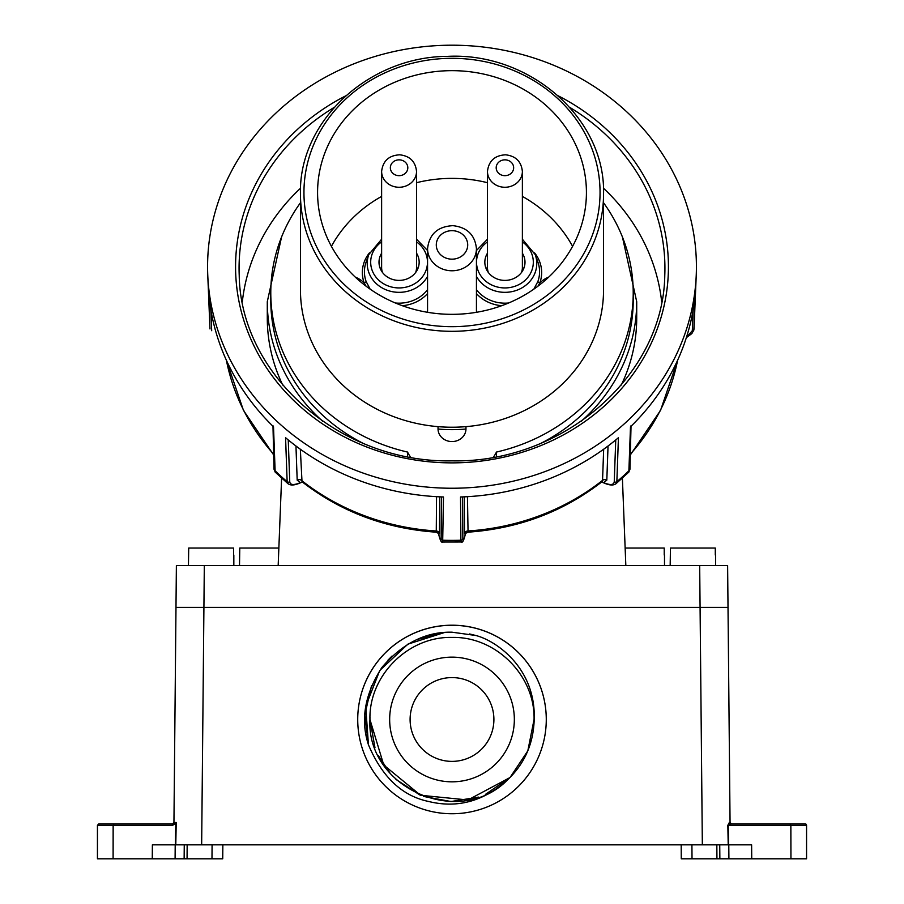<?xml version="1.0" encoding="UTF-8"?>
<svg xmlns="http://www.w3.org/2000/svg" width="904" height="904" viewBox="0 0 904 904"><rect width="100%" height="100%" fill="white"/><g stroke="black" fill="none" stroke-linecap="round" stroke-linejoin="round"><path stroke-width="1.36" d="M603.544 193.964L603.544 289.89A151.544 137.34 180 0 1 452 427.23A151.544 137.34 180 0 1 300.456 289.89L300.456 193.964A151.544 137.34 180 0 0 452 331.316A151.544 137.34 180 0 0 603.544 193.964C605.725 118.808 529.993 52.183 447.649 56.353C368.357 56.636 298.523 121.712 300.456 193.964M465.967 429.027A142.809 129.43 180 0 1 438.033 429.027M581.204 421.32A184.71 167.409 180 0 0 636.71 301.687L636.71 318.072A184.71 167.409 180 0 1 621.274 385.059M322.796 421.32A184.71 167.409 180 0 1 267.29 301.687L267.29 318.072A184.71 167.409 180 0 0 282.726 385.059M586.425 192.495A134.425 121.837 180 0 1 452 314.332A134.425 121.837 180 0 1 317.575 192.495A134.425 121.837 180 0 1 452 70.659A134.425 121.837 180 0 1 586.425 192.495M487.459 253.21A20.08 18.193 -0 0 0 484.838 262.194A20.08 18.193 -0 0 0 504.918 280.398A20.08 18.193 -0 0 0 524.998 262.194A20.08 18.193 -0 0 0 522.376 253.21M381.624 253.21A20.08 18.193 -0 0 0 379.002 262.194A20.08 18.193 -0 0 0 399.082 280.398A20.08 18.193 -0 0 0 419.162 262.194A20.08 18.193 -0 0 0 416.541 253.21M534.535 252.826A36.736 33.29 180 0 1 541.654 272.522A36.736 33.29 180 0 1 539.846 282.839A2.091 0.847 19.8 0 1 537.88 281.494A34.657 31.414 0 0 0 539.575 271.765A34.657 31.414 0 0 0 537.914 262.137L535.236 254.623A31.855 28.871 180 0 1 536.773 263.459A31.855 28.871 180 0 1 512.252 291.563A31.855 28.871 180 0 1 476.442 276.398M548.751 277.076A28.001 25.368 180 0 0 539.846 282.839L537.925 286.195M533.868 289.133L537.88 281.494M427.558 276.398A31.855 28.871 180 0 1 391.748 291.563A31.855 28.871 180 0 1 367.227 263.459A31.855 28.871 180 0 1 368.764 254.623L366.086 262.137A34.657 31.414 0 0 0 364.425 271.765A34.657 31.414 0 0 0 366.12 281.494A2.091 0.847 -19.8 0 1 364.154 282.839A36.736 33.29 180 0 1 362.346 272.522A36.736 33.29 180 0 1 369.465 252.826M366.063 286.184L364.154 282.839A28.001 25.368 180 0 0 355.249 277.076M366.12 281.494L370.131 289.133M331.418 246.351A134.425 121.837 180 0 1 381.624 196.405M416.541 182.698A134.425 121.837 180 0 1 487.459 182.698M522.376 196.405A134.425 121.837 180 0 1 572.582 246.351M212.09 844.833L211.977 858.8L222.734 858.8L222.859 844.833L222.678 858.8L187.06 858.8L187.162 844.833M113.068 858.8L184.179 858.8L184.314 844.833M444.565 632.495L407.862 644.168L379.748 670.497L365.702 706.363L368.448 744.772C382.064 776.999 402.043 795.893 428.372 801.419C457.254 808.594 483.685 801.385 507.652 779.779C523.201 765.01 531.936 746.941 533.823 725.573C539.123 669.288 495.867 640.484 475.775 635.489L452 632.19C425.829 631.591 402.461 643.354 381.906 667.457C364.775 694.125 360.3 719.889 368.448 744.772L364.82 714.974L371.51 685.707M469.538 633.964L475.832 635.512M364.73 721.302L364.775 716.205M387.952 660.169L392.031 656.055M416.62 639.682L441.321 632.834M370.278 726.861A82.049 82.049 0 0 1 369.951 719.482C368.832 675.638 408.145 636.303 452 637.422C495.855 636.303 535.168 675.638 534.061 719.482L527.823 750.84L510.082 777.44L527.823 750.84L534.061 719.482C535.168 675.638 495.855 636.303 452 637.422C408.145 636.303 368.832 675.638 369.939 719.482L374.979 747.766M378.301 755.541L390.392 773.677M395.941 779.406L419.964 795.023M423.501 796.424L450.994 801.532L478.6 797.102M485.346 794.458L509.958 777.564L467.944 799.972L420.563 795.271L383.771 765.044L369.939 719.482C366.323 788.209 459.605 829.07 507.652 779.779M727.912 607.398L175.986 607.398L173.941 822.493L176.223 822.504L175.805 823.849L172.415 825.284L113.124 825.284M789.983 823.883L790.853 825.284L806.56 825.284A1.401 1.401 0 0 0 805.17 823.883L730.692 823.883L734.647 823.883L730.692 823.883L728.217 825.284L728.613 844.833L175.387 844.833L175.805 823.849A1.401 0.667 40.8 0 1 175.557 823.171L176.223 822.504L175.783 844.833M546.276 719.505A94.276 94.276 -0 0 0 452 625.263A94.276 94.276 -0 0 0 357.724 719.505M452 813.747A94.276 94.276 -0 0 0 546.276 719.471A94.276 94.276 -0 0 0 452 625.206A94.276 94.276 -0 0 0 357.724 719.471A94.276 94.276 -0 0 0 452 813.747M452 761.383A41.9 41.9 0 0 1 410.1 719.482A41.9 41.9 0 0 1 452 677.582A41.9 41.9 0 0 1 493.9 719.482A41.9 41.9 0 0 1 452 761.383M452 781.824A62.342 62.342 0 0 1 389.658 719.482A62.342 62.342 0 0 1 452 657.14A62.342 62.342 0 0 1 514.342 719.482A62.342 62.342 0 0 1 452 781.824M97.44 825.284L97.44 858.8L113.102 858.8L113.147 825.284L97.44 825.284L98.83 823.883L114.107 823.883M728.217 844.833L727.833 825.295L729.336 822.504A1.401 1.356 90 0 0 730.692 823.883L731.347 823.883M727.833 825.295L790.876 825.284M729.336 822.504L729.957 822.493M175.772 823.883L173.319 823.883M113.147 825.284L114.073 823.883L173.308 823.883A1.401 0.893 90 0 0 172.415 825.284M173.308 823.883L175.557 823.171M120.469 823.883L98.83 823.883M175.512 822.493L173.941 822.493M169.353 844.833L178.133 844.833M184.179 858.8L187.06 858.8M790.853 825.284L790.943 858.8L681.322 858.8L692.023 858.8L691.91 844.833M681.266 858.8L681.187 844.833L681.266 858.8M726.748 844.833L728.511 844.833M728.793 844.833L728.906 858.8L719.866 858.8L719.742 844.833M728.613 844.833L751.619 844.833L751.732 858.8M790.898 858.8L806.56 858.8L806.56 825.284M176.382 565.497L175.986 607.398L700.08 607.398L699.685 565.497L176.483 565.497M703.561 844.833L716.126 844.833M175.387 844.833L152.38 844.833L152.267 858.8M369.939 719.482L369.962 717.46M470.521 634.179L475.798 635.501M727.517 565.497L699.685 565.497M702.34 844.833L700.08 607.398L728.014 607.398L727.618 565.497M278.172 565.497L281.607 478.126M625.828 565.497L622.393 478.126M522.376 171.444A17.458 15.82 180 0 1 504.229 187.252A17.458 15.82 180 0 1 487.459 171.444C488.714 160.935 494.748 155.386 505.573 154.81C515.721 155.974 521.325 161.511 522.376 171.444L522.376 267.505A17.458 15.82 180 0 1 521.506 272.454M488.329 272.454A17.458 15.82 180 0 1 487.459 267.505L487.459 171.444M416.541 171.444A17.458 15.82 180 0 1 398.393 187.252A17.458 15.82 180 0 1 381.624 171.444C382.878 160.935 388.912 155.386 399.737 154.81C409.885 155.974 415.49 161.511 416.541 171.444L416.541 267.505A17.458 15.82 180 0 1 415.671 272.454M382.494 272.454A17.458 15.82 180 0 1 381.624 267.505L381.624 171.444M661.671 301.755A210.756 191.004 0 0 0 603.409 188.156M452 45.2A244.419 221.514 0 0 0 207.75 275.008A244.419 221.514 0 0 0 452 488.239A244.419 221.514 0 0 0 696.249 275.008A244.419 221.514 0 0 0 452 45.2M207.75 275.008L208.135 284.229A244.035 221.175 0 0 0 273.517 426.79L275.155 472.069L288.093 483.787L287.144 481.674L285.574 437.717A244.035 221.175 0 0 0 443.48 496.985L442.677 541.993M302.422 482.047L300.026 482.985A2.091 1.096 -113.8 0 0 300.365 482.634L302.377 482.013M272.963 425.648L274.025 469.04A2.091 1.91 178.6 0 0 274.59 470.295A242.182 219.491 0 0 0 287.144 481.674A2.091 1.91 -2 0 0 289.755 481.832C290.252 485.098 293.789 485.369 300.365 482.634L297.19 480.171L295.958 446M465.164 534.897A2.091 1.446 -166 0 0 465.221 534.739L465.221 534.739A2.091 1.446 -166 0 0 465.244 534.592L465.605 533.529M461.322 541.982L460.882 540.23A2.091 1.91 -0.5 0 0 462.859 538.671C462.972 541.699 463.775 540.332 465.244 534.592L464.532 533.586L464.227 496.85M438.835 534.897A2.091 1.446 -14 0 1 438.779 534.739L438.779 534.739A2.091 1.446 -14 0 1 438.756 534.592C440.225 540.321 441.016 541.688 441.141 538.671L441.48 496.917M438.395 533.529L438.756 534.592L439.468 533.586A3.492 3.187 0.5 0 0 436.27 530.987L436.553 496.68M441.141 538.671A2.091 1.91 -179.5 0 0 443.118 540.23A242.182 219.491 0 0 0 452 540.377A242.182 219.491 0 0 0 460.882 540.23L460.52 496.985A244.035 221.175 0 0 0 618.426 437.717L616.856 481.674L615.906 483.787L628.845 472.069L630.483 426.79A244.035 221.175 0 0 0 695.865 284.229L696.249 275.008M601.578 482.047L603.974 482.985A2.091 1.096 -66.2 0 1 603.635 482.634C610.177 485.369 613.714 485.098 614.245 481.832L615.748 439.943M601.623 482.013L603.635 482.634L606.81 480.171A3.492 3.175 2.1 0 0 602.55 480.374L603.669 449.22M603.974 482.985C609.375 485.358 613.341 485.617 615.884 483.787L615.398 484.126M686.452 337.328L692.317 330.706L693.187 309.676M300.331 449.22L302.015 481.719M438.327 533.326L435.943 532.162L436.27 530.987A229.175 207.705 0 0 1 301.45 480.374A3.492 3.175 -2.1 0 0 297.19 480.171M467.447 496.68L468.057 532.173L465.673 533.326M601.985 481.719L602.55 480.374A229.175 207.705 0 0 1 467.73 530.987A3.492 3.187 -0.5 0 0 464.532 533.586M300.591 188.156A210.756 191.004 0 0 0 242.328 301.755M438.033 428.914L438.033 426.643L438.033 428.914A13.967 12.656 180 0 0 452 441.57A13.967 12.656 180 0 0 465.967 428.914L465.967 426.643M633.218 300.218A181.218 164.245 180 0 1 541.756 442.892A181.218 164.245 0 0 0 633.218 300.218L633.218 292.839A181.218 164.245 180 0 1 496.465 452.056L496.465 456.599M603.544 202.767A181.218 164.245 180 0 1 633.218 292.839M496.465 452.056A48.884 44.307 180 0 1 493.437 457.164M410.563 457.164A48.884 44.307 180 0 1 407.534 452.056A181.218 164.245 180 0 1 270.782 292.839A181.218 164.245 180 0 1 300.456 202.767M362.244 442.892A181.218 164.245 180 0 1 270.782 300.218A181.218 164.245 0 0 0 362.244 442.892M407.534 456.599L407.534 452.056M715.561 565.497L715.561 555.022M670.169 565.497L670.44 548.039L715.29 548.039L715.29 555.022M233.831 565.497L233.831 555.022M188.439 565.497L188.71 548.039L233.56 548.039L233.56 555.022M239.503 565.497L239.775 548.039L278.861 548.039M664.496 565.497L664.496 555.022M625.139 548.039L664.225 548.039L664.225 555.022M487.459 241.899A28.397 25.741 0 0 0 476.521 262.194A28.397 25.741 0 0 0 504.918 287.935A28.397 25.741 0 0 0 533.315 262.194A28.397 25.741 0 0 0 522.376 241.899M381.624 241.899A28.397 25.741 0 0 0 370.685 262.194A28.397 25.741 0 0 0 399.082 287.935A28.397 25.741 0 0 0 427.479 262.194A28.397 25.741 0 0 0 416.541 241.899M600.053 192.495A148.053 134.176 0 0 0 452 58.319A148.053 134.176 0 0 0 303.947 192.495A148.053 134.176 0 0 0 452 326.672A148.053 134.176 0 0 0 600.053 192.495M395.398 302.998A34.657 31.414 0 0 0 427.558 289.675M427.558 293.563A36.736 33.29 180 0 1 402.291 305.688M476.442 289.675A34.657 31.414 0 0 0 508.602 302.998M501.709 305.688A36.736 33.29 180 0 1 476.442 293.563M184.133 858.8L184.258 844.833M204.315 565.497L201.66 844.833M175.207 844.833L175.093 858.8M716.838 844.833L716.94 858.8M451.378 259.154A15.707 14.238 0 0 0 467.696 245.481A15.707 14.238 0 0 0 452.621 230.689A15.707 14.238 0 0 0 436.304 244.362A15.707 14.238 0 0 0 451.378 259.154M427.558 248.611C429.253 234.136 437.705 226.486 452.938 225.661C467.187 227.311 475.018 234.961 476.442 248.611A24.442 22.148 180 0 1 451.039 270.748A24.442 22.148 180 0 1 427.558 248.611L427.558 312.298M504.579 175.658A8.724 7.91 -0 0 0 513.641 168.065A8.724 7.91 -0 0 0 505.268 159.85A8.724 7.91 -0 0 0 496.194 167.443A8.724 7.91 -0 0 0 504.579 175.658M398.732 175.658A8.724 7.91 -0 0 0 407.806 168.065A8.724 7.91 -0 0 0 399.421 159.85A8.724 7.91 -0 0 0 390.358 167.443A8.724 7.91 -0 0 0 398.732 175.658M334.107 107.463A212.937 192.981 0 0 0 239.221 275.392C240.622 375.578 340.989 463.289 452 460.848C563.011 463.289 663.378 375.578 664.779 275.392A212.937 192.981 0 0 0 569.893 107.463M558.333 95.88A216.429 196.145 180 0 1 661.332 316.536A216.429 196.145 180 0 1 452 462.871A216.429 196.145 180 0 1 242.667 316.536A216.429 196.145 180 0 1 345.667 95.88M209.977 328.932L208.112 283.675L209.977 328.932M210.813 309.676L211.683 330.706M288.252 439.943L289.755 481.832M274.025 469.04A2.091 1.91 178.6 0 1 274.025 469.029L275.144 472.024M462.52 496.917L462.859 538.671M614.245 481.832A2.091 1.91 -178 0 0 616.856 481.674A242.182 219.491 0 0 0 629.41 470.295A2.091 1.91 1.4 0 0 629.975 469.029L628.856 472.024M686.339 337.678L691.865 333.565L693.854 330.05L695.888 283.686L694.023 328.932A2.091 1.898 -177.6 0 1 692.317 330.706M439.773 496.85L439.468 533.586M608.042 446L606.81 480.171M226.395 360.267A229.175 207.705 0 0 0 273.663 454.226M630.337 454.226A229.175 207.705 0 0 0 677.604 360.267M476.442 250.51L487.459 239.21M522.376 239.21L535.236 254.623M368.764 254.623L381.624 239.21M416.541 239.21L427.558 250.51M636.71 301.687L622.438 237.04M281.562 237.04L267.29 301.687M728.014 607.398L730.059 822.504L731.449 823.883M173.941 822.504L172.551 823.883M719.821 858.8L719.686 844.833M476.442 248.611L476.442 312.298M522.376 266.047L523.156 269.81M487.459 266.047L486.68 269.81M416.541 266.047L417.32 269.81M381.624 266.047L380.844 269.81M300.026 482.985C294.614 485.358 290.636 485.617 288.116 483.776M465.662 533.349L465.221 534.739C463.763 540.671 462.43 543.078 461.221 541.993L442.768 542.027C441.57 543.089 440.237 540.671 438.779 534.739L438.338 533.349M631.037 425.648L629.975 469.04M226.339 360.165L243.447 410.348L273.686 454.994M435.943 532.173C385.443 528.58 340.842 511.8 302.162 481.843M601.838 481.843C563.158 511.8 518.557 528.58 468.057 532.173M677.661 360.165L660.553 410.348L630.314 454.994M270.782 300.218L270.782 292.839"/></g></svg>
